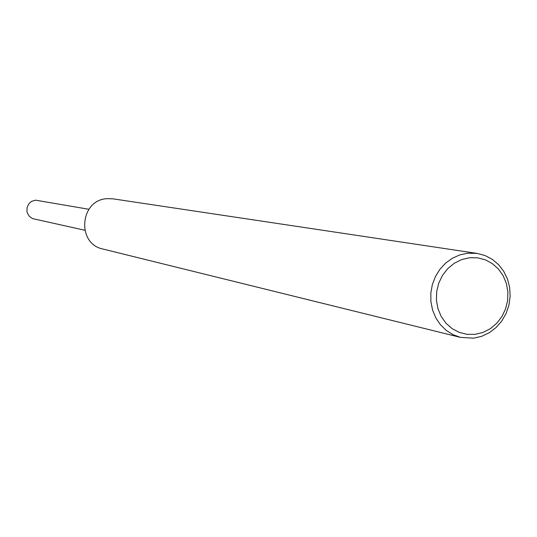 <?xml version="1.0" encoding="UTF-8"?>
<svg xmlns="http://www.w3.org/2000/svg" width="537" height="537" viewBox="0 0 537 537"><rect width="100%" height="100%" fill="white"/><g stroke="black" fill="none" stroke-linecap="round" stroke-linejoin="round"><path stroke-width="0.81" d="M460.424 337.37L102.936 249.034C76.368 243.872 79.825 199.965 106.93 198.67L112.877 198.824L477.057 253.397L484.978 255.511L492.275 259.337L498.631 264.714L503.78 271.407L507.512 279.126L509.66 287.543L510.15 296.31L508.955 305.043L506.129 313.38L501.786 320.978L496.107 327.503L489.341 332.678L481.756 336.29L473.688 338.176L460.424 337.37L452.959 334.645L446.187 330.349L440.38 324.657L435.782 317.797L432.58 310.044L430.896 301.7L430.815 293.115L432.339 284.637L435.4 276.609L439.87 269.346L445.576 263.157L452.282 258.29L459.706 254.927L467.559 253.209L477.057 253.397M469.56 257.733L477.588 257.82L485.334 259.827L492.416 263.64L498.47 269.071L503.216 275.843L506.411 283.617L507.901 292.007L507.613 300.592L505.565 308.95L501.853 316.676L496.671 323.375L490.261 328.718L482.944 332.443L475.077 334.35L467.062 334.343L459.289 332.416L452.161 328.664L446.025 323.261L441.206 316.488L437.944 308.674L436.413 300.223L436.688 291.551L438.763 283.113L442.522 275.327L447.784 268.594L454.268 263.258L461.652 259.572L469.56 257.733M84.752 230.239L32.415 218.559L29.334 216.324L27.367 213.021L26.917 211.128L27.165 207.262L28.891 203.798L30.233 202.395L31.817 201.294L35.455 200.16L88.907 209.276"/></g></svg>
